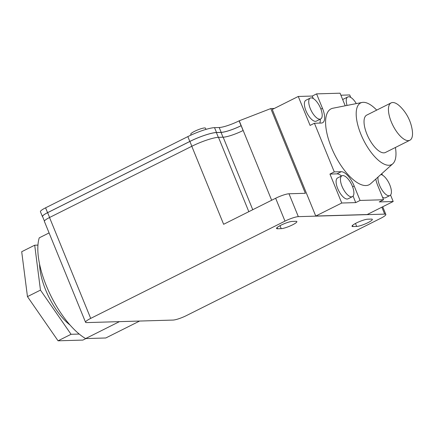 <?xml version="1.0" encoding="UTF-8"?>
<svg xmlns="http://www.w3.org/2000/svg" width="434" height="434" viewBox="0 0 434 434"><rect width="100%" height="100%" fill="white"/><g stroke="black" fill="none" stroke-linecap="round" stroke-linejoin="round"><path stroke-width="0.65" d="M37.948 245.107L34.704 245.205L21.7 251.715L27.461 296.623L58.058 340.809L82.889 340.082L85.921 338.563M34.704 245.205L40.465 290.113L71.062 334.294L79.232 334.055M71.062 334.294L58.058 340.809M40.465 290.113L27.461 296.623M205.982 129.392L205.494 128.198A7.958 1.351 157.8 0 0 194.616 131.307A7.958 1.351 157.8 0 0 190.754 134.209L191.096 135.05M70.053 325.05A44.577 18.13 -116.6 0 1 45.662 289.961A44.577 18.13 -116.6 0 1 39.592 264.208M189.821 141.446L187.846 136.602A21.228 3.602 -22.2 0 1 214.537 127.65L219.208 127.515A15.922 2.702 157.8 0 0 239.096 120.864L241.071 125.703A15.922 2.702 157.8 0 1 221.188 132.354L216.512 132.489A21.228 3.602 157.8 0 0 189.821 141.446L47.556 212.671A10.611 1.801 157.8 0 0 42.402 216.544A10.611 1.801 157.8 0 0 42.668 216.772M187.846 136.602L45.581 207.826A10.611 1.801 -22.2 0 0 40.427 211.7L42.402 216.544M44.409 221.036L42.548 216.485A10.454 1.774 -22.2 0 1 47.626 212.671L189.891 141.446A21.065 3.575 157.8 0 1 216.382 132.554L218.335 137.339M241.071 125.703L241.141 125.703A16.08 2.729 -22.2 0 1 221.058 132.419L216.382 132.554M139.607 321.051L105.787 337.983L85.601 338.574A62.675 25.492 -116.6 0 1 46.362 285.854A62.675 25.492 -116.6 0 1 39.255 237.843L49.085 232.922M241.141 125.703L243.105 130.515M85.601 338.574L119.421 321.643M252.756 209.714L223.163 137.198L218.486 137.334A21.228 3.602 157.8 0 0 191.795 146.285L49.53 217.515A10.611 1.801 157.8 0 0 44.382 221.389L85.547 322.267A10.611 1.801 -22.2 0 1 90.701 318.393L284.986 221.128A10.611 1.801 -22.2 0 1 298.332 216.647L384.687 214.119A10.611 1.801 -22.2 0 1 385.848 214.45A10.611 1.801 -22.2 0 1 380.694 218.324L186.408 315.594A10.611 1.801 -22.2 0 1 173.063 320.07L86.708 322.598A10.611 1.801 -22.2 0 1 85.547 322.267M223.163 137.198A15.922 2.702 157.8 0 0 243.181 130.482L239.226 120.798L270.783 108.571L305.357 193.293L288.995 193.776A10.611 1.801 157.8 0 0 275.65 198.251L223.629 224.291L191.795 146.285M352.31 186.067A11.675 4.747 63.4 0 0 341.943 175.775A11.675 4.747 63.4 0 0 342.03 186.365A11.675 4.747 63.4 0 0 352.397 196.656A11.675 4.747 63.4 0 0 352.31 186.067M319.809 119.166A11.675 4.747 63.4 0 0 320.688 118.954A11.675 4.747 63.4 0 0 320.178 107.372A11.675 4.747 63.4 0 0 311.113 97.862A11.675 4.747 63.4 0 0 310.234 98.073A11.675 4.747 63.4 0 0 310.744 109.656A11.675 4.747 63.4 0 0 319.809 119.166M356.298 103.601A11.675 4.747 63.4 0 0 347.748 96.977A11.675 4.747 63.4 0 0 347.059 105.429M356.379 222.995A8.984 1.524 -22.2 0 1 367.674 219.203L371.352 219.094A8.984 1.524 -22.2 0 1 372.334 219.376A8.984 1.524 -22.2 0 1 367.972 222.653A8.984 1.524 -22.2 0 1 356.677 226.445L352.994 226.553A8.984 1.524 -22.2 0 1 352.017 226.271A8.984 1.524 -22.2 0 1 356.379 222.995M295.89 221.307A8.984 1.524 -22.2 0 1 296.867 221.584A8.984 1.524 -22.2 0 1 292.511 224.866A8.984 1.524 -22.2 0 1 281.21 228.653L277.532 228.761A8.984 1.524 -22.2 0 1 276.55 228.485A8.984 1.524 -22.2 0 1 280.912 225.203A8.984 1.524 -22.2 0 1 292.207 221.416L295.89 221.307M378.047 177.045A11.675 4.747 63.4 0 0 381.334 188.898A11.675 4.747 63.4 0 0 389.027 195.772A11.675 4.747 63.4 0 0 389.906 195.555A11.675 4.747 63.4 0 0 389.629 184.51A11.675 4.747 63.4 0 0 380.873 174.506M352.397 196.656L348.063 198.826A11.675 4.747 -116.6 0 1 337.69 188.535A11.675 4.747 -116.6 0 1 337.609 177.945L341.943 175.775M320.688 118.954L316.353 121.124A11.675 4.747 -116.6 0 1 315.475 121.336A11.675 4.747 -116.6 0 1 306.409 111.831A11.675 4.747 -116.6 0 1 305.899 100.249L310.234 98.073M342.73 99.706A11.675 4.747 -116.6 0 1 343.408 99.147L347.748 96.977M274.288 108.467L270.783 108.571M389.906 195.555L385.571 197.725A11.675 4.747 -116.6 0 1 384.692 197.942A11.675 4.747 -116.6 0 1 382.549 197.28M360.074 200.437L355.734 202.607L341.759 203.02L329.943 174.067L334.278 171.897L341.243 171.69A15.922 6.477 -116.6 0 1 354.182 186.012L360.074 200.437L383.558 199.754L377.667 185.323A15.922 6.477 -116.6 0 1 375.801 179.068M355.734 202.607L353.081 196.097M341.547 175.976A15.922 6.477 63.4 0 0 336.909 173.86L329.943 174.067M314.422 123.245L310.088 125.415L298.272 96.462L312.252 96.05L316.587 93.88L322.473 108.31A15.922 6.477 -116.6 0 1 322.587 122.751A15.922 6.477 -116.6 0 1 321.388 123.039L314.422 123.245L334.278 171.897M319.798 123.088A15.922 6.477 63.4 0 0 320.287 119.155M313.261 98.523L312.252 96.05M340.896 95.214L349.712 94.954L350.71 97.39M390.557 195.04L393.199 201.512L367.191 214.537L315.746 216.04L272.264 109.482L298.272 96.462M381.828 173.643L382.419 175.092M393.199 201.512L379.224 201.924L383.558 199.754M341.759 203.02L315.746 216.04M345.214 105.793L340.072 93.191L316.587 93.88M385.435 170.394L385.099 170.698M395.417 147.479A34.492 14.029 -116.6 0 1 392.824 163.748L370.674 183.68A42.451 17.268 -116.6 0 1 331.37 147.365A42.451 17.268 -116.6 0 1 332.9 108.229L362.13 102.446A34.492 14.029 -116.6 0 1 376.707 110.117M392.824 163.748A34.492 14.029 -116.6 0 1 360.887 134.242A34.492 14.029 -116.6 0 1 362.13 102.446M391.132 102.896L366.725 115.113A20.892 8.496 63.4 0 0 366.876 134.063A20.892 8.496 63.4 0 0 385.435 152.475L409.837 140.258A20.892 8.496 -116.6 0 1 391.284 121.845A20.892 8.496 -116.6 0 1 391.132 102.896A20.892 8.496 -116.6 0 1 400.392 106.748A41.783 41.783 0 0 1 412.3 130.536A20.892 8.496 -116.6 0 1 409.837 140.258M47.556 212.671L45.581 207.826M216.512 132.489L214.537 127.65M221.188 132.354L219.208 127.515M49.59 217.483L47.626 212.671M191.855 146.258L189.891 141.446M221.058 132.419L223.005 137.198M352.994 226.553L352.522 225.387M356.677 226.445L355.462 223.467M90.701 318.393L49.53 217.515M248.828 211.678L218.486 137.334M284.986 221.128L275.65 198.251M280.001 225.675L281.21 228.653M277.055 227.595L277.532 228.761M271.651 200.253L243.181 130.482M384.687 214.119L381.86 207.192M298.332 216.647L288.995 193.776M352.603 186.804L354.182 186.012M336.909 173.86L341.243 171.69M320.894 109.102L322.473 108.31M385.848 214.45L382.712 206.763"/></g></svg>
